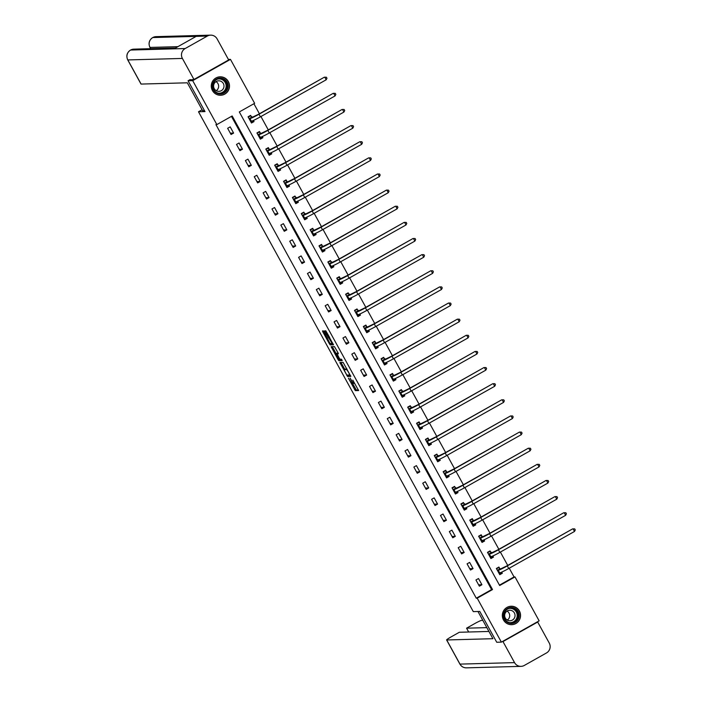 <?xml version="1.0" encoding="UTF-8"?>
<svg xmlns="http://www.w3.org/2000/svg" width="703" height="703" viewBox="0 0 703 703"><rect width="100%" height="100%" fill="white"/><g stroke="black" fill="none" stroke-linecap="round" stroke-linejoin="round"><path stroke-width="1.05" d="M348.398 378.144L355.331 390.648L358.618 390.56L352.818 380.156A3.717 0.518 -119.4 0 1 354.057 383.416A3.717 0.518 -119.4 0 1 354.022 383.425L353.75 383.434A3.717 0.518 -119.4 0 1 351.377 380.2L350.085 378.1L351.122 380.209A3.717 0.518 -119.4 0 1 352.361 383.46A3.717 0.518 -119.4 0 1 352.326 383.469L352.054 383.478A3.717 0.518 -119.4 0 1 349.681 380.244L348.398 378.144M228.352 81.557A9.227 9.113 -91.6 0 1 220.637 95.265A9.227 9.113 -91.6 0 1 212.429 90.52A9.227 9.113 -91.6 0 1 220.136 76.812A9.227 9.113 -91.6 0 1 228.352 81.557M519.403 610.977A9.227 9.113 -91.6 0 1 511.696 624.686A9.227 9.113 -91.6 0 1 503.48 619.949A9.227 9.113 -91.6 0 1 511.186 606.241A9.227 9.113 -91.6 0 1 519.403 610.977M324.153 331.904L323.415 330.893L322.484 330.92L322.87 331.939L329.452 343.916L330.19 344.927L333.486 344.83L325.77 330.832L324.645 330.858L325.032 331.878L332.159 343.424L329.971 343.486L324.153 331.904M501.371 642.129L496.731 642.252L479.789 611.443L473.295 611.619L198.492 111.768L204.995 111.584L188.053 80.775L192.692 80.643L230.461 59.377L254.627 103.323L239.31 111.944L499.666 585.529L514.983 576.908L539.139 620.854L501.371 642.129L477.205 598.183L492.522 589.553L232.166 115.969L216.849 124.589L192.692 80.643M216.849 124.589L215.926 124.616L476.283 598.209L477.205 598.183M339.848 362.484L347.546 376.492L350.841 376.395L343.126 362.397L339.848 362.484M338.899 359.268L338.125 359.699L331.157 346.702L334.452 346.614L338.002 352.748L338.398 353.767L337.045 353.811L339.294 358.222L340.041 359.233L341.421 359.198L342.212 360.613M342.203 360.613L338.872 360.709L338.125 359.699M202.113 109.73L198.492 111.768M476.283 598.209L491.59 589.58L231.445 116.373M481.915 584.738L478.506 578.534L475.949 579.975L479.358 586.179L481.915 584.738L478.62 584.834M473.049 568.613L469.63 562.409L467.082 563.841L470.492 570.045L473.049 568.613L469.753 568.701M464.173 552.479L460.764 546.275L458.215 547.716L461.625 553.92L464.173 552.479L460.887 552.567M455.307 536.345L451.897 530.141L449.349 531.582L452.758 537.786L455.307 536.345L452.011 536.442M446.44 520.22L443.031 514.016L440.473 515.448L443.892 521.652L446.44 520.22L443.145 520.308M437.574 504.086L434.164 497.882L431.607 499.323L435.016 505.527L437.574 504.086L434.278 504.174M428.707 487.952L425.297 481.748L422.74 483.189L426.15 489.393L428.707 487.952L425.412 488.049M419.84 471.827L416.422 465.623L413.874 467.056L417.283 473.26L419.84 471.827L416.545 471.915M410.965 455.693L407.555 449.489L405.007 450.931L408.417 457.135L410.965 455.693L407.678 455.781M402.098 439.56L398.689 433.356L396.141 434.797L399.55 441.001L402.098 439.56L398.803 439.656M393.232 423.434L389.822 417.231L387.265 418.663L390.683 424.867L393.232 423.434L389.937 423.522M384.365 407.301L380.956 401.097L378.399 402.538L381.808 408.742L384.365 407.301L381.07 407.389M375.499 391.167L372.089 384.963L369.532 386.404L372.942 392.608L375.499 391.167L372.203 391.263M366.632 375.042L363.214 368.838L360.665 370.27L364.075 376.474L366.632 375.042L363.337 375.13M357.757 358.908L354.347 352.704L351.799 354.145L355.208 360.349L357.757 358.908L354.47 358.996M348.89 342.774L345.481 336.57L342.932 338.011L346.342 344.215L348.89 342.774L345.604 342.871M340.024 326.649L336.614 320.445L334.057 321.877L337.475 328.081L340.024 326.649L336.728 326.737M331.157 310.515L327.747 304.311L325.19 305.752L328.6 311.956L331.157 310.515L327.862 310.603M322.29 294.381L318.881 288.177L316.324 289.618L319.733 295.822L322.29 294.381L318.995 294.478M313.424 278.256L310.005 272.052L307.457 273.485L310.867 279.689L313.424 278.256L310.128 278.344M304.548 262.122L301.139 255.918L298.59 257.36L302 263.563L304.548 262.122L301.262 262.21M295.682 245.988L292.272 239.785L289.724 241.226L293.133 247.43L295.682 245.988L292.395 246.085M286.815 229.863L283.406 223.659L280.849 225.092L284.267 231.296L286.815 229.863L283.52 229.951M277.949 213.73L274.539 207.526L271.982 208.967L275.391 215.171L277.949 213.73L274.653 213.817M269.082 197.596L265.672 191.392L263.115 192.833L266.525 199.037L269.082 197.596L265.787 197.692M260.215 181.471L256.797 175.267L254.249 176.699L257.658 182.903L260.215 181.471L256.92 181.559M251.34 165.337L247.931 159.133L245.382 160.574L248.792 166.778L251.34 165.337L248.054 165.425M242.473 149.203L239.064 142.999L236.516 144.44L239.925 150.644L242.473 149.203L239.187 149.3M233.607 133.078L230.197 126.874L227.64 128.306L231.059 134.51L233.607 133.078L230.312 133.166M499.455 585.151L514.051 576.935L509.244 568.2M507.724 565.423L500.378 552.066M498.858 549.289L491.511 535.941M489.991 533.164L482.645 519.807M481.116 517.03L473.778 503.673M472.249 500.896L464.911 487.548M463.382 484.771L456.036 471.414M454.516 468.637L447.17 455.28M445.649 452.504L438.303 439.155M436.783 436.378L429.436 423.021M427.907 420.245L420.57 406.888M419.041 404.111L411.703 390.763M410.174 387.986L402.828 374.629M401.308 371.852L393.961 358.495M392.441 355.718L385.095 342.37M383.574 339.593L376.228 326.236M374.699 323.459L367.361 310.102M365.832 307.325L358.495 293.977M356.966 291.2L349.619 277.843M348.099 275.066L340.753 261.709M339.233 258.932L331.886 245.584M330.366 242.807L323.02 229.45M321.491 226.674L314.153 213.317M312.624 210.54L305.287 197.192M303.758 194.415L296.411 181.058M294.891 178.281L287.545 164.924M286.024 162.147L278.678 148.799M277.158 146.022L269.811 132.665M268.282 129.888L260.945 116.531M259.416 113.754L253.906 103.728M499.842 568.718L498.919 567.04L496.371 568.481L499.78 574.685L502.329 573.244L501.705 572.11M490.975 552.584L490.053 550.906L487.495 552.347L490.914 558.551L493.462 557.11L492.838 555.976M482.109 536.459L481.186 534.781L478.629 536.213L482.038 542.417L484.595 540.985L483.972 539.851M473.233 520.325L472.311 518.647L469.762 520.088L473.172 526.292L475.729 524.851L475.105 523.717M464.367 504.192L463.444 502.513L460.896 503.954L464.305 510.158L466.854 508.717L466.238 507.584M455.5 488.067L454.577 486.388L452.029 487.82L455.439 494.024L457.987 492.592L457.363 491.459M446.633 471.933L445.711 470.254L443.162 471.695L446.572 477.899L449.12 476.458L448.496 475.325M437.767 455.799L436.844 454.12L434.287 455.562L437.705 461.766L440.254 460.324L439.63 459.191M428.9 439.674L427.978 437.995L425.42 439.428L428.83 445.632L431.387 444.199L430.763 443.066M420.025 423.54L419.102 421.862L416.554 423.303L419.963 429.507L422.521 428.065L421.897 426.932M411.158 407.406L410.236 405.728L407.687 407.169L411.097 413.373L413.645 411.932L413.03 410.798M402.292 391.281L401.369 389.603L398.821 391.035L402.23 397.239L404.779 395.807L404.155 394.673M393.425 375.147L392.502 373.469L389.954 374.91L393.364 381.114L395.912 379.673L395.288 378.539M384.559 359.013L383.636 357.335L381.079 358.776L384.497 364.98L387.045 363.539L386.422 362.405M375.692 342.888L374.769 341.21L372.212 342.642L375.622 348.846L378.179 347.414L377.555 346.28M366.817 326.754L365.894 325.076L363.346 326.517L366.755 332.721L369.312 331.28L368.688 330.146M357.95 310.621L357.027 308.942L354.479 310.383L357.889 316.587L360.437 315.146L359.822 314.013M349.083 294.495L348.161 292.817L345.612 294.249L349.022 300.453L351.57 299.021L350.946 297.887M340.217 278.362L339.294 276.683L336.746 278.124L340.155 284.328L342.704 282.887L342.08 281.754M331.35 262.228L330.428 260.549L327.87 261.991L331.289 268.195L333.837 266.753L333.213 265.62M322.484 246.103L321.561 244.424L319.004 245.857L322.413 252.061L324.971 250.628L324.347 249.495M313.608 229.969L312.686 228.29L310.137 229.732L313.547 235.936L316.104 234.494L315.48 233.361M304.742 213.835L303.819 212.157L301.271 213.598L304.68 219.802L307.229 218.361L306.613 217.227M295.875 197.71L294.952 196.032L292.404 197.464L295.814 203.668L298.362 202.236L297.738 201.102M287.009 181.576L286.086 179.898L283.537 181.339L286.947 187.543L289.495 186.102L288.871 184.968M278.142 165.442L277.219 163.764L274.662 165.205L278.08 171.409L280.629 169.968L280.005 168.834M269.275 149.317L268.353 147.639L265.796 149.071L269.205 155.275L271.762 153.843L271.138 152.709M260.4 133.183L259.477 131.505L256.929 132.946L260.338 139.15L262.896 137.709L262.272 136.575M251.533 117.049L250.611 115.371L248.062 116.812L251.472 123.016L254.02 121.575L253.405 120.441M228.396 59.43L230.461 59.377M188.053 80.775L190.17 79.58M514.051 576.935L514.983 576.908M491.59 589.58L492.522 589.553M502.329 573.244L500.554 573.297M493.462 557.11L491.678 557.163M484.595 540.985L482.812 541.029M475.729 524.851L473.945 524.904M466.854 508.717L465.078 508.77M457.987 492.592L456.212 492.636M449.12 476.458L447.345 476.511M440.254 460.324L438.47 460.377M431.387 444.199L429.603 444.243M422.521 428.065L420.737 428.118M413.645 411.932L411.87 411.984M404.779 395.807L403.004 395.851M395.912 379.673L394.137 379.725M387.045 363.539L385.262 363.592M378.179 347.414L376.395 347.458M369.312 331.28L367.528 331.333M360.437 315.146L358.662 315.199M351.57 299.021L349.795 299.065M342.704 282.887L340.929 282.94M333.837 266.753L332.053 266.806M324.971 250.628L323.187 250.672M316.104 234.494L314.32 234.547M307.229 218.361L305.454 218.413M298.362 202.236L296.587 202.279M289.495 186.102L287.72 186.154M280.629 169.968L278.845 170.021M271.762 153.843L269.978 153.887M262.896 137.709L261.112 137.762M254.02 121.575L252.245 121.628M352.493 383.39L356.351 390.077L358.477 390.016M347.897 375.042L348.565 375.92L350.692 375.859M340.999 362.449L344.804 369.4M346.447 374.356L346.966 375.068L349.848 374.989L348.776 372.801A3.717 0.518 -119.4 0 0 346.403 369.567L344.435 369.62A3.717 0.518 -119.4 0 0 344.4 369.629A3.717 0.518 -119.4 0 0 345.639 372.889L346.447 374.356M345.393 369.084A3.717 0.518 -119.4 0 1 345.419 369.057A3.717 0.518 -119.4 0 1 345.454 369.049L346.948 369.005M336.104 353.591L332.563 347.15L331.544 347.721M332.326 346.667L332.563 347.15M342.027 360.077L338.872 360.709M335.674 353.837L338.661 359.268L339.426 359.251L337.176 354.83L335.674 353.837L336.64 353.301M337.677 353.451L336.429 353.82M336.693 353.266L337.458 353.249M339.224 359.259L339.892 360.129M325.832 330.858L329.584 337.431L328.591 338.011M330.551 343.477L331.21 344.347L333.336 344.294M499.376 573.956L501.529 572.743L501.476 572.216M496.538 568.78L498.691 567.567L499.974 568.85L500.8 568.824L506.828 565.924L572.629 528.876L507.294 565.915A8.875 0.641 151.2 0 1 498.251 570.265L497.293 570.159M497.944 567.593L498.691 567.567M498.858 573.007L499.666 572.848L498.251 570.265M574.509 531.45L573.086 528.858L574.702 528.893L575.274 529.93L574.509 531.45L508.717 568.499A8.875 0.641 151.2 0 1 499.666 572.848M499.974 568.85L497.416 570.282M515.343 608.613A7.988 7.891 -91.6 0 1 518.058 619.571A7.988 7.891 -91.6 0 1 507.241 622.322A7.988 7.891 -91.6 0 1 504.526 611.364A7.988 7.891 -91.6 0 1 515.343 608.613M507.452 621.812A7.39 7.302 88.4 0 0 518.269 617.348A7.39 7.302 88.4 0 0 511.002 608.077A7.39 7.302 88.4 0 0 507.452 621.812M507.048 611.065A5.264 5.202 -91.6 0 1 507.294 620.09M507.179 620.02A5.264 5.202 88.4 0 0 514.877 616.839A5.264 5.202 88.4 0 0 509.701 610.248A5.264 5.202 88.4 0 0 507.179 620.02M508.023 624.018A9.165 9.051 88.4 0 0 515.94 607.603A9.165 9.051 88.4 0 0 507.566 607.111M224.292 79.193A7.988 7.891 -91.6 0 1 227.007 90.151A7.988 7.891 -91.6 0 1 216.19 92.893A7.988 7.891 -91.6 0 1 213.475 81.935A7.988 7.891 -91.6 0 1 224.292 79.193M216.401 92.392A7.39 7.302 88.4 0 0 227.21 87.919A7.39 7.302 88.4 0 0 219.942 78.657A7.39 7.302 88.4 0 0 216.401 92.392M215.997 81.645A5.264 5.202 -91.6 0 1 216.243 90.669M216.12 90.599A5.264 5.202 88.4 0 0 223.826 87.418A5.264 5.202 88.4 0 0 218.651 80.819A5.264 5.202 88.4 0 0 216.12 90.599M216.972 94.589A9.165 9.051 88.4 0 0 224.89 78.174A9.165 9.051 88.4 0 0 216.515 77.682M477.961 611.487L492.917 638.702L446.704 639.967L459.982 664.115L514.543 662.621L502.979 641.575L502.311 641.593M507.83 619.703L506.74 619.73M482.847 620.38L481.414 620.424A7.1 0.518 -28.8 0 0 474.174 623.904L466.572 628.183L486.828 627.63M514.543 662.621A7.276 7.188 88.4 0 0 524.315 665.442L546.468 652.964A7.276 7.188 88.4 0 0 549.254 643.069L537.69 622.032L502.979 641.575M488.937 631.452L459.323 632.269L451.713 636.549A7.1 0.518 -28.8 0 0 446.607 639.941A7.1 0.518 -28.8 0 0 446.704 639.967M468.673 632.006L466.572 628.183M537.69 622.032L537.022 622.05M204.494 110.679L202.657 110.723L187.314 82.805L141.101 84.07A7.1 0.518 151.2 0 1 141.004 84.044L127.726 59.896A7.1 0.518 151.2 0 0 127.823 59.931L141.101 84.07M207.323 36.064L196.19 36.371L174.036 48.841L185.17 48.542L207.323 36.064A7.276 7.188 88.4 0 1 217.104 38.885L228.668 59.931L193.958 79.474L189.582 79.914M185.17 48.542A7.276 7.188 88.4 0 0 182.393 58.437L193.958 79.474M150.486 48.402L149.932 48.709M175.522 48.006L133.851 49.148A7.276 7.188 88.4 0 0 130.609 50.036L130.477 50.106M210.619 35.15L156.057 36.644A7.276 7.188 88.4 0 0 152.762 37.558L152.63 37.628M490.509 557.822L492.662 556.609L492.61 556.082M487.671 552.655L489.815 551.442L491.933 552.699L497.961 549.799L563.753 512.742L498.427 549.781A8.875 0.641 151.2 0 1 489.376 554.131L488.418 554.026M489.068 551.46L489.815 551.442M489.991 556.873L490.799 556.714L489.376 554.131M565.643 515.317L564.219 512.733L565.836 512.759L566.407 513.796L565.643 515.317L499.851 552.365A8.875 0.641 151.2 0 1 490.799 556.714M491.107 552.716L488.55 554.157M481.643 541.688L483.796 540.475L483.734 539.948M478.796 536.521L480.949 535.308L482.232 536.582L483.066 536.565L489.095 533.665L554.887 496.617L489.56 533.647A8.875 0.641 151.2 0 1 480.509 537.997L479.551 537.892M480.202 535.326L480.949 535.308M481.116 540.739L481.933 540.589L480.509 537.997M556.776 499.183L555.352 496.599L556.969 496.634L557.532 497.662L556.776 499.183L490.984 536.24A8.875 0.641 151.2 0 1 481.933 540.589M482.232 536.582L479.683 538.023M472.776 525.563L474.929 524.35L474.868 523.823M469.929 520.387L472.082 519.174L473.365 520.457L474.191 520.431L480.228 517.531L546.02 480.483L480.694 517.522A8.875 0.641 151.2 0 1 471.643 521.872L470.685 521.767M471.335 519.201L472.082 519.174M472.249 524.614L473.066 524.456L471.643 521.872M547.909 483.058L546.486 480.465L548.103 480.5L548.665 481.537L547.909 483.058L482.109 520.106A8.875 0.641 151.2 0 1 473.066 524.456M473.365 520.457L470.817 521.89M463.901 509.429L466.054 508.216L466.001 507.689M461.063 504.262L463.215 503.049L465.324 504.306L471.361 501.406L537.154 464.349L471.827 501.388A8.875 0.641 151.2 0 1 462.776 505.738L461.818 505.633M462.469 503.067L463.215 503.049M463.382 508.48L464.2 508.322L462.776 505.738M539.034 466.924L537.619 464.34L539.227 464.367L539.799 465.404L539.034 466.924L473.242 503.972A8.875 0.641 151.2 0 1 464.2 508.322M464.498 504.323L461.95 505.765M455.034 493.295L457.187 492.082L457.135 491.555M452.196 488.128L454.349 486.915L456.458 488.172L462.495 485.272L528.287 448.224L462.952 485.255A8.875 0.641 151.2 0 1 453.91 489.604L452.952 489.499M453.602 486.933L454.349 486.915M454.516 492.346L455.324 492.197L453.91 489.604M530.167 450.79L528.753 448.206L530.361 448.242L530.932 449.27L530.167 450.79L464.375 487.847A8.875 0.641 151.2 0 1 455.324 492.197M455.632 488.19L453.084 489.631M446.168 477.17L448.321 475.957L448.268 475.43M443.329 471.994L445.482 470.782L446.765 472.065L447.591 472.038L453.62 469.138L519.42 432.09L454.085 469.129A8.875 0.641 151.2 0 1 445.043 473.479L444.085 473.374M444.735 470.808L445.482 470.782M445.649 476.221L446.458 476.063L445.043 473.479M521.301 434.665L519.877 432.073L521.494 432.108L522.065 433.145L521.301 434.665L455.509 471.713A8.875 0.641 151.2 0 1 446.458 476.063M446.765 472.065L444.208 473.497M437.301 461.036L439.454 459.824L439.401 459.296M434.463 455.869L436.607 454.656L438.725 455.913L444.753 453.013L510.545 415.956L445.219 452.996A8.875 0.641 151.2 0 1 436.168 457.345L435.21 457.24M435.86 454.674L436.607 454.656M436.783 460.087L437.591 459.929L436.168 457.345M512.434 418.531L511.011 415.948L512.628 415.974L513.199 417.011L512.434 418.531L446.642 455.579A8.875 0.641 151.2 0 1 437.591 459.929M437.899 455.931L435.342 457.372M428.435 444.902L430.588 443.69L430.526 443.162M425.587 439.735L427.74 438.523L429.023 439.797L429.858 439.779L435.886 436.879L501.678 399.831L436.352 436.862A8.875 0.641 151.2 0 1 427.301 441.212L426.343 441.106M426.993 438.54L427.74 438.523M427.907 443.953L428.725 443.804L427.301 441.212M503.568 402.397L502.144 399.814L503.761 399.849L504.323 400.877L503.568 402.397L437.776 439.454A8.875 0.641 151.2 0 1 428.725 443.804M429.023 439.797L426.475 441.238M419.568 428.777L421.721 427.565L421.659 427.037M416.721 423.601L418.874 422.389L420.157 423.672L420.983 423.645L427.02 420.746L492.812 383.697L427.486 420.737A8.875 0.641 151.2 0 1 418.434 425.087L417.477 424.981M418.127 422.415L418.874 422.389M419.041 427.828L419.858 427.67L418.434 425.087M494.701 386.272L493.278 383.68L494.894 383.715L495.457 384.752L494.701 386.272L428.9 423.32A8.875 0.641 151.2 0 1 419.858 427.67M420.157 423.672L417.608 425.104M410.693 412.643L412.846 411.431L412.793 410.904M407.854 407.476L410.007 406.264L412.116 407.52L418.153 404.62L483.945 367.564L418.619 404.603A8.875 0.641 151.2 0 1 409.568 408.953L408.61 408.847M409.26 406.281L410.007 406.264M410.174 411.694L410.991 411.536L409.568 408.953M485.826 370.138L484.411 367.555L486.019 367.581L486.59 368.618L485.826 370.138L420.034 407.186A8.875 0.641 151.2 0 1 410.991 411.536M411.29 407.538L408.742 408.979M401.826 396.51L403.979 395.297L403.926 394.77M398.988 391.343L401.141 390.13L403.25 391.386L409.287 388.487L475.079 351.438L409.744 388.469A8.875 0.641 151.2 0 1 400.701 392.819L399.743 392.713M400.394 390.147L401.141 390.13M401.308 395.561L402.116 395.411L400.701 392.819M476.959 354.004L475.544 351.421L477.152 351.456L477.724 352.484L476.959 354.004L411.167 391.061A8.875 0.641 151.2 0 1 402.116 395.411M402.424 391.404L399.875 392.845M392.959 380.385L395.112 379.172L395.06 378.645M390.121 375.209L392.274 373.996L393.557 375.279L394.383 375.253L400.411 372.353L466.212 335.305L400.877 372.344A8.875 0.641 151.2 0 1 391.835 376.694L390.877 376.588M391.527 374.022L392.274 373.996M392.441 379.435L393.249 379.277L391.835 376.694M468.093 337.879L466.669 335.287L468.286 335.322L468.857 336.359L468.093 337.879L402.301 374.927A8.875 0.641 151.2 0 1 393.249 379.277M393.557 375.279L391 376.711M384.093 364.251L386.246 363.038L386.193 362.511M381.254 359.084L383.399 357.871L385.516 359.128L391.545 356.228L457.337 319.171L392.01 356.21A8.875 0.641 151.2 0 1 382.959 360.56L382.001 360.454M382.652 357.889L383.399 357.871M383.574 363.302L384.383 363.143L382.959 360.56M459.226 321.746L457.802 319.162L459.419 319.188L459.99 320.225L459.226 321.746L393.434 358.794A8.875 0.641 151.2 0 1 384.383 363.143M384.69 359.145L382.133 360.586M375.226 348.117L377.379 346.904L377.318 346.377M372.379 342.95L374.532 341.737L375.815 343.011L376.65 342.994L382.678 340.094L448.47 303.046L383.144 340.076A8.875 0.641 151.2 0 1 374.093 344.426L373.135 344.321M373.785 341.755L374.532 341.737M374.699 347.168L375.516 347.018L374.093 344.426M450.359 305.612L448.936 303.028L450.553 303.063L451.115 304.091L450.359 305.612L384.567 342.669A8.875 0.641 151.2 0 1 375.516 347.018M375.815 343.011L373.267 344.452M366.36 331.992L368.513 330.779L368.451 330.252M363.513 326.816L365.665 325.603L366.948 326.886L367.774 326.86L373.811 323.96L439.603 286.912L374.277 323.951A8.875 0.641 151.2 0 1 365.226 328.301L364.268 328.196M364.919 325.63L365.665 325.603M365.832 331.043L366.65 330.885L365.226 328.301M441.493 289.487L440.069 286.894L441.686 286.929L442.249 287.966L441.493 289.487L375.692 326.535A8.875 0.641 151.2 0 1 366.65 330.885M366.948 326.886L364.4 328.319M357.484 315.858L359.637 314.645L359.584 314.118M354.646 310.691L356.799 309.478L358.908 310.735L364.945 307.835L430.737 270.778L365.411 307.817A8.875 0.641 151.2 0 1 356.359 312.167L355.402 312.062M356.052 309.496L356.799 309.478M356.966 314.909L357.783 314.751L356.359 312.167M432.617 273.353L431.203 270.769L432.811 270.796L433.382 271.833L432.617 273.353L366.825 310.401A8.875 0.641 151.2 0 1 357.783 314.751M358.082 310.752L355.533 312.194M348.618 299.724L350.771 298.511L350.718 297.984M345.779 294.557L347.932 293.344L350.041 294.601L356.078 291.701L421.87 254.653L356.535 291.683A8.875 0.641 151.2 0 1 347.493 296.033L346.535 295.928M347.185 293.362L347.932 293.344M348.099 298.775L348.908 298.626L347.493 296.033M423.751 257.219L422.336 254.635L423.944 254.671L424.515 255.699L423.751 257.219L357.959 294.276A8.875 0.641 151.2 0 1 348.908 298.626M349.215 294.619L346.667 296.06M339.751 283.599L341.904 282.386L341.851 281.859M336.913 278.423L339.066 277.21L340.349 278.493L341.175 278.467L347.203 275.567L413.004 238.519L347.669 275.558A8.875 0.641 151.2 0 1 338.626 279.908L337.668 279.803M338.319 277.237L339.066 277.21M339.233 282.65L340.041 282.492L338.626 279.908M414.884 241.094L413.461 238.502L415.078 238.537L415.649 239.574L414.884 241.094L349.092 278.142A8.875 0.641 151.2 0 1 340.041 282.492M340.349 278.493L337.791 279.926M330.885 267.465L333.037 266.252L332.985 265.725M328.046 262.298L330.19 261.085L332.308 262.342L338.336 259.442L404.128 222.385L338.802 259.425A8.875 0.641 151.2 0 1 329.751 263.774L328.793 263.669M329.443 261.103L330.19 261.085M330.366 266.516L331.175 266.358L329.751 263.774M406.018 224.96L404.594 222.376L406.211 222.403L406.782 223.44L406.018 224.96L340.226 262.008A8.875 0.641 151.2 0 1 331.175 266.358M331.482 262.36L328.925 263.801M322.018 251.331L324.171 250.119L324.109 249.591M319.171 246.164L321.324 244.952L322.607 246.226L323.442 246.208L329.47 243.308L395.262 206.26L329.935 243.291A8.875 0.641 151.2 0 1 320.884 247.641L319.927 247.535M320.577 244.969L321.324 244.952M321.491 250.382L322.308 250.233L320.884 247.641M397.151 208.826L395.727 206.243L397.344 206.278L397.907 207.306L397.151 208.826L331.359 245.883A8.875 0.641 151.2 0 1 322.308 250.233M322.607 246.226L320.058 247.667M313.151 235.206L315.304 233.994L315.243 233.466M310.304 230.03L312.457 228.818L313.74 230.101L314.566 230.074L320.603 227.174L386.395 190.126L321.069 227.166A8.875 0.641 151.2 0 1 312.018 231.515L311.06 231.41M311.71 228.844L312.457 228.818M312.624 234.257L313.441 234.099L312.018 231.515M388.284 192.701L386.861 190.109L388.478 190.144L389.04 191.181L388.284 192.701L322.484 229.749A8.875 0.641 151.2 0 1 313.441 234.099M313.74 230.101L311.192 231.533M304.276 219.072L306.429 217.86L306.376 217.332M301.438 213.905L303.591 212.693L305.7 213.949L311.737 211.049L377.529 173.993L312.202 211.032A8.875 0.641 151.2 0 1 303.151 215.382L302.193 215.276M302.844 212.71L303.591 212.693M303.758 218.123L304.575 217.965L303.151 215.382M379.409 176.567L377.994 173.984L379.602 174.01L380.174 175.047L379.409 176.567L313.617 213.615A8.875 0.641 151.2 0 1 304.575 217.965M304.874 213.967L302.325 215.408M295.409 202.939L297.562 201.726L297.51 201.199M292.571 197.771L294.724 196.559L296.833 197.815L302.87 194.916L368.662 157.867L303.327 194.898A8.875 0.641 151.2 0 1 294.285 199.248L293.327 199.142M293.977 196.576L294.724 196.559M294.891 201.989L295.699 201.84L294.285 199.248M370.543 160.433L369.128 157.85L370.736 157.885L371.307 158.913L370.543 160.433L304.751 197.49A8.875 0.641 151.2 0 1 295.699 201.84M296.007 197.833L293.459 199.274M286.543 186.813L288.696 185.601L288.643 185.074M283.704 181.638L285.857 180.425L287.14 181.708L287.966 181.682L293.995 178.782L359.795 141.734L294.46 178.773A8.875 0.641 151.2 0 1 285.418 183.123L284.46 183.017M285.11 180.451L285.857 180.425M286.024 185.864L286.833 185.706L285.418 183.123M361.676 144.308L360.252 141.716L361.869 141.751L362.44 142.788L361.676 144.308L295.884 181.356A8.875 0.641 151.2 0 1 286.833 185.706M287.14 181.708L284.583 183.14M277.676 170.68L279.829 169.467L279.776 168.94M274.838 165.513L276.982 164.3L279.1 165.556L285.128 162.657L350.92 125.6L285.594 162.639A8.875 0.641 151.2 0 1 276.543 166.989L275.585 166.883M276.235 164.317L276.982 164.3M277.158 169.731L277.966 169.572L276.543 166.989M352.809 128.174L351.386 125.591L353.003 125.617L353.574 126.654L352.809 128.174L287.017 165.223A8.875 0.641 151.2 0 1 277.966 169.572M278.274 165.574L275.717 167.015M268.81 154.546L270.963 153.333L270.901 152.806M265.962 149.379L268.115 148.166L269.398 149.44L270.233 149.423L276.261 146.523L342.053 109.475L276.727 146.505A8.875 0.641 151.2 0 1 267.676 150.855L266.718 150.75M267.368 148.184L268.115 148.166M268.282 153.597L269.1 153.447L267.676 150.855M343.943 112.041L342.519 109.457L344.136 109.492L344.698 110.52L343.943 112.041L278.151 149.098A8.875 0.641 151.2 0 1 269.1 153.447M269.398 149.44L266.85 150.881M259.943 138.421L262.096 137.208L262.034 136.681M257.096 133.245L259.249 132.032L260.532 133.315L261.358 133.289L267.395 130.389L333.187 93.341L267.861 130.38A8.875 0.641 151.2 0 1 258.809 134.73L257.852 134.624M258.502 132.059L259.249 132.032M259.416 137.472L260.233 137.313L258.809 134.73M335.076 95.916L333.653 93.323L335.269 93.358L335.832 94.395L335.076 95.916L269.275 132.964A8.875 0.641 151.2 0 1 260.233 137.313M260.532 133.315L257.983 134.748M251.068 122.287L253.221 121.074L253.168 120.547M248.229 117.12L250.382 115.907L252.491 117.164L258.528 114.264L324.32 77.207L258.994 114.246A8.875 0.641 151.2 0 1 249.943 118.596L248.985 118.491M249.635 115.925L250.382 115.907M250.549 121.338L251.366 121.18L249.943 118.596M326.201 79.782L324.786 77.198L326.394 77.225L326.965 78.261L326.201 79.782L260.409 116.83A8.875 0.641 151.2 0 1 251.366 121.18M251.665 117.181L249.117 118.622M353.196 382.977L352.388 383.434L353.205 382.986M356.351 390.077L355.331 390.648M355.613 389.067L354.593 389.638M348.565 375.92L347.546 376.492M347.572 375.05L346.807 375.481M341.245 362.933L340.226 363.504M347.054 369.198L346.403 369.567M345.454 369.049L344.435 369.62M332.704 343.108L332.185 343.398L332.712 343.117M329.725 337.677L329.145 338.002M328.872 336.429L327.853 337.001M326.06 331.306L325.032 331.878M331.21 344.347L330.19 344.927M330.225 343.486L329.452 343.916M323.846 331.385L322.87 331.939M508.717 568.499L507.294 565.915M510.519 608.104A7.39 7.302 -91.6 0 1 517.355 617.137A7.39 7.302 -91.6 0 1 510.923 622.858M509.244 622.594A7.153 7.065 88.4 0 0 513.77 609.36A7.153 7.065 88.4 0 0 508.858 608.464M219.459 78.683A7.39 7.302 -91.6 0 1 226.304 87.708A7.39 7.302 -91.6 0 1 219.863 93.437M218.185 93.165A7.153 7.065 88.4 0 0 222.71 79.94A7.153 7.065 88.4 0 0 217.798 79.044M446.607 639.941L459.885 664.08A7.1 0.518 151.2 0 0 459.982 664.115A7.276 7.188 88.4 0 0 466.458 667.85L521.02 666.356M182.393 58.437L127.823 59.931A7.276 7.188 88.4 0 1 130.609 50.036L174.036 48.841M177.912 46.662L150.029 47.426L150.723 48.683M156.057 36.644L152.683 37.575C149.106 40.106 148.192 43.384 149.932 47.391L150.029 47.426A7.276 7.188 88.4 0 1 152.762 37.558L196.19 36.371M499.851 552.365L498.427 549.781M490.984 536.24L489.56 533.647M482.109 520.106L480.694 517.522M473.242 503.972L471.827 501.388M464.375 487.847L462.952 485.255M455.509 471.713L454.085 469.129M446.642 455.579L445.219 452.996M437.776 439.454L436.352 436.862M428.9 423.32L427.486 420.737M420.034 407.186L418.619 404.603M411.167 391.061L409.744 388.469M402.301 374.927L400.877 372.344M393.434 358.794L392.01 356.21M384.567 342.669L383.144 340.076M375.692 326.535L374.277 323.951M366.825 310.401L365.411 307.817M357.959 294.276L356.535 291.683M349.092 278.142L347.669 275.558M340.226 262.008L338.802 259.425M331.359 245.883L329.935 243.291M322.484 229.749L321.069 227.166M313.617 213.615L312.202 211.032M304.751 197.49L303.327 194.898M295.884 181.356L294.46 178.773M287.017 165.223L285.594 162.639M278.151 149.098L276.727 146.505M269.275 132.964L267.861 130.38M260.409 116.83L258.994 114.246M345.419 369.057L344.4 369.629M336.658 353.275L335.639 353.846M511.046 606.302L510.158 606.329M511.547 624.633L510.659 624.659M219.986 76.873L219.108 76.899M220.487 95.213L219.608 95.23M459.885 664.08C461.37 666.567 463.558 667.815 466.458 667.85M127.726 59.896C125.986 55.853 126.918 52.576 130.53 50.054L133.851 49.148M149.932 47.391L150.644 48.683"/></g></svg>

